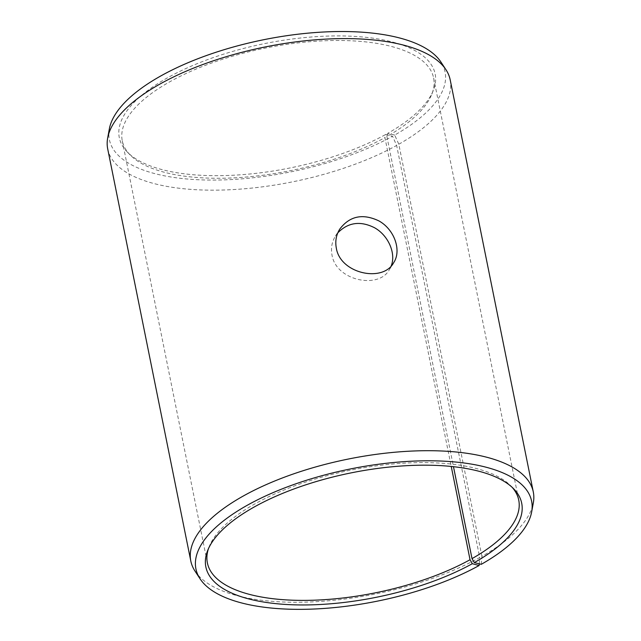 <?xml version="1.0" encoding="UTF-8"?>
<svg xmlns="http://www.w3.org/2000/svg" width="641" height="641" viewBox="0 0 641 641"><rect width="100%" height="100%" fill="white"/><g stroke="black" fill="none" stroke-linecap="round" stroke-linejoin="round"><path stroke-width="0.48" stroke-dasharray="3.21 2.4" d="M512.199 487.376A158.816 62.562 168.6 0 0 510.837 485.902A158.816 62.562 168.6 0 0 350.691 470.165A158.816 62.562 168.6 0 0 209.158 546.733A158.816 62.562 168.6 0 0 208.477 548.616M481.255 564.328L481.896 556.332A174.697 68.819 168.6 0 0 533.32 502.905M195.016 571.115A174.697 68.819 168.6 0 0 479.732 557.542L396.643 145.443L392.572 136.245L385.754 134.442L384.929 137.615L451.24 466.448M479.26 563.832L479.732 557.542M481.896 556.332L398.806 144.233L394.696 135.059A171.227 67.449 168.6 0 0 440.936 62.057M109.347 128.913A171.227 67.449 168.6 0 0 204.479 179.977A171.227 67.449 168.6 0 0 392.572 136.245M398.806 144.233A174.697 68.819 168.6 0 0 450.198 79.853M107.704 148.912A174.697 68.819 168.6 0 0 217.091 190.145A174.697 68.819 168.6 0 0 396.643 145.443M394.696 135.059L387.749 133.328A161.107 63.467 168.6 0 0 433.34 90.341A161.107 63.467 168.6 0 0 264.677 43.588A161.107 63.467 168.6 0 0 127.311 152.045A161.107 63.467 168.6 0 0 385.754 134.442M387.749 133.328L386.9 136.509A158.816 62.562 168.6 0 0 431.842 94.139A158.816 62.562 168.6 0 0 433.62 77.986A158.816 62.562 168.6 0 0 265.574 48.051A158.816 62.562 168.6 0 0 122.263 140.764A158.816 62.562 168.6 0 0 130.163 154.97A158.816 62.562 168.6 0 0 384.929 137.615M386.9 136.509L453.475 466.688M337.823 232.819L335.403 236.12C331.862 241.945 330.724 248.251 331.998 255.038C335.94 280.686 378.871 289.604 389.391 269.597L391.194 265.927M209.158 546.733L207.66 550.531M510.837 485.902L513.689 488.819M431.842 94.139L433.34 90.341M130.163 154.97L127.311 152.045M122.263 140.764L207.38 562.886M433.62 77.986L518.737 500.1M389.391 269.597L393.678 262.674M335.403 236.12L339.69 229.206"/><path stroke-width="0.96" d="M453.475 466.688L472.016 558.623L474.308 562.598A161.107 63.467 168.6 0 0 513.689 488.819A161.107 63.467 168.6 0 0 351.236 472.858A161.107 63.467 168.6 0 0 207.66 550.531A161.107 63.467 168.6 0 0 288.738 604.615A161.107 63.467 168.6 0 0 472.313 563.711L479.131 565.514L479.26 563.832M472.016 558.623A158.816 62.562 168.6 0 0 518.737 500.1A158.816 62.562 168.6 0 0 512.199 487.376M208.477 548.616A158.816 62.562 168.6 0 0 207.38 562.886A158.816 62.562 168.6 0 0 306.815 600.369A158.816 62.562 168.6 0 0 470.045 559.729L472.313 563.711M474.308 562.598L481.255 564.328A171.227 67.449 168.6 0 0 531.653 511.951A171.227 67.449 168.6 0 0 350.443 468.948A171.227 67.449 168.6 0 0 200.064 578.815A171.227 67.449 168.6 0 0 479.131 565.514M531.653 511.951L533.32 502.905A174.697 68.819 168.6 0 0 533.296 491.951A174.697 68.819 168.6 0 0 348.448 459.02A174.697 68.819 168.6 0 0 190.802 561.011A174.697 68.819 168.6 0 0 195.016 571.115L200.064 578.815M533.296 491.951L450.198 79.853A174.697 68.819 168.6 0 0 445.984 69.757L440.936 62.057A171.227 67.449 168.6 0 0 263.892 39.678A171.227 67.449 168.6 0 0 109.347 128.913L107.68 137.967A174.697 68.819 168.6 0 0 107.704 148.912L190.802 561.011M445.984 69.757A174.697 68.819 168.6 0 0 265.35 46.921A174.697 68.819 168.6 0 0 107.68 137.967M451.24 466.448L470.045 559.729M391.194 265.927C396.186 253.772 388.59 235.6 374.576 227.763C360.418 220.64 348.167 222.323 337.823 232.819M336.317 248.067C335.043 241.296 336.172 235.007 339.69 229.206C349.609 216.025 362.654 213.245 378.823 220.865C394.503 229.47 401.795 250.615 393.678 262.674C383.078 282.825 340.275 273.811 336.317 248.067"/></g></svg>
